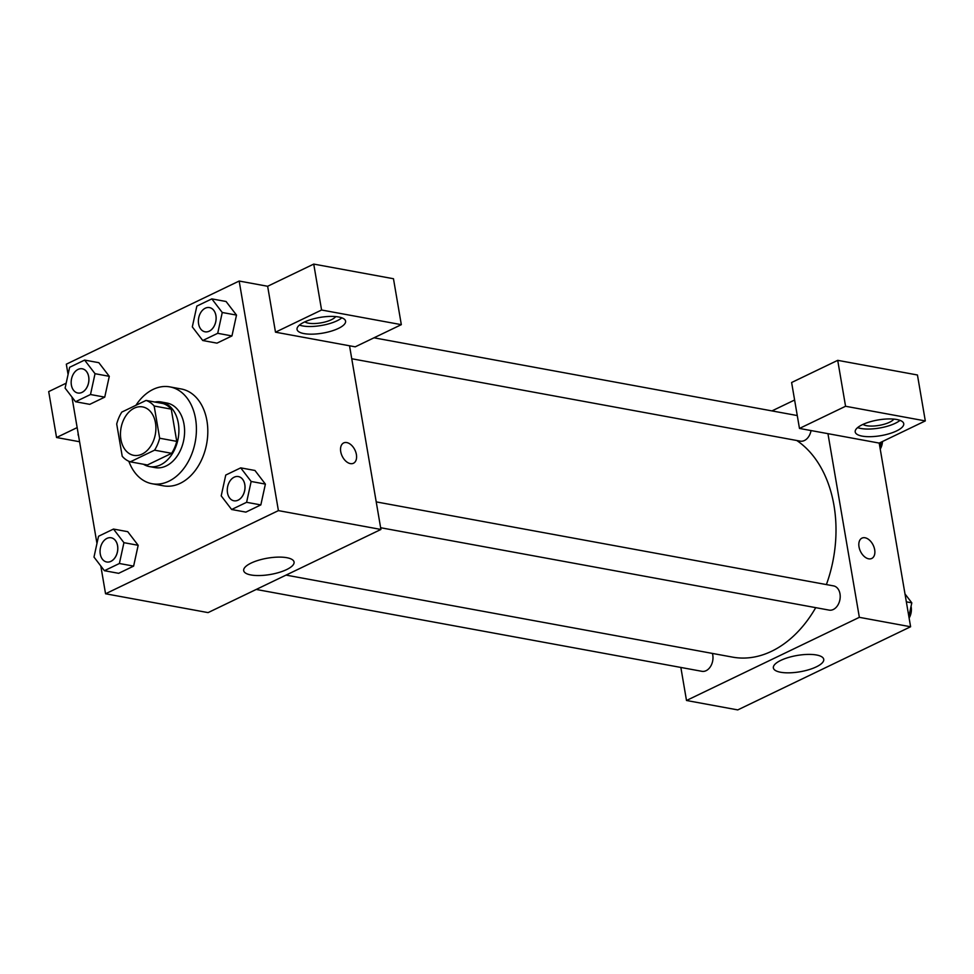 <?xml version="1.0" encoding="UTF-8"?>
<svg xmlns="http://www.w3.org/2000/svg" width="974" height="974" viewBox="0 0 974 974"><rect width="100%" height="100%" fill="white"/><g stroke="black" fill="none" stroke-linecap="round" stroke-linejoin="round"><path stroke-width="1.46" d="M120.91 439.444A24.618 17.447 100.4 0 1 142.642 406.913A24.618 17.447 100.4 0 1 155.341 434.282A24.618 17.447 100.4 0 1 133.742 455.345A24.618 17.447 100.4 0 1 120.91 439.444M130.309 461.834L154.562 450.171A31.777 22.512 100.4 0 0 159.663 438.227L154.16 406.012A31.777 22.512 100.4 0 0 146.063 400.424L121.811 412.087A31.777 22.512 100.4 0 0 116.71 424.031L122.213 456.246A31.777 22.512 100.4 0 0 130.309 461.834L147.403 464.975L171.655 453.312L154.562 450.171M171.655 453.312A31.777 22.512 100.4 0 0 176.757 441.368L171.254 409.153A31.777 22.512 100.4 0 0 163.145 403.565L146.063 400.424M143.434 464.245A32.824 23.254 -79.6 0 0 149.351 466.558A32.824 23.254 -79.6 0 0 178.157 438.47A32.824 23.254 -79.6 0 0 161.209 401.982A32.824 23.254 -79.6 0 0 154.854 402.043M161.209 401.982L166.907 403.029A32.824 23.254 100.4 0 1 183.843 439.517A32.824 23.254 100.4 0 1 155.036 467.605L149.351 466.558M171.254 409.153L154.16 406.012M176.757 441.368L159.663 438.227M135.922 405.306A49.236 34.894 100.4 0 1 169.866 386.885A49.236 34.894 100.4 0 1 195.287 441.624A49.236 34.894 100.4 0 1 152.078 483.737A49.236 34.894 100.4 0 1 128.836 461.262M169.866 386.885L181.261 388.979A49.236 34.894 100.4 0 1 206.683 443.706A49.236 34.894 100.4 0 1 163.462 485.831L152.078 483.737M75.534 401.726L89.766 404.344L104.742 397.136L109.295 376.317L95.038 373.699L84.616 360.088L69.641 367.283L65.1 388.102L75.534 401.726L90.497 394.519L95.038 373.699M104.413 570.703L118.658 573.321L133.621 566.113L138.186 545.294L123.929 542.676L113.495 529.065L98.532 536.26L93.991 557.079L104.413 570.703L119.388 563.496L123.929 542.676M216.983 343.14L231.958 335.933L216.983 343.14L202.75 340.523L217.713 333.315L222.255 312.496L211.833 298.884L196.858 306.079L192.316 326.899L202.75 340.523M217.713 333.315L231.958 335.933L236.499 315.113L226.065 301.502L236.512 315.089L222.255 312.496M100.809 565.991L105.557 593.775L278.406 510.619L239.166 281.036L66.317 364.191L68.07 374.479M71.93 397.015L96.962 543.455M231.629 509.499L246.605 502.304L251.146 481.473L240.712 467.861L225.749 475.056L221.208 495.876L231.629 509.499L245.874 512.117L260.837 504.909L265.403 484.102M350.36 463.612A11.286 7.074 -115.7 0 1 341.29 453.921A11.286 7.074 -115.7 0 1 343.676 442.927A11.286 7.074 -115.7 0 1 354.938 450.025A11.286 7.074 -115.7 0 1 353.452 463.259A11.286 7.074 -115.7 0 1 350.36 463.612M275.496 332.183L355.23 346.829L401.325 324.659L321.578 310.012L275.496 332.183L267.643 286.271L239.166 281.036M105.557 593.775L208.083 612.609L380.931 529.454L278.406 510.619M380.931 529.454L349.532 345.782M353.452 463.259A11.286 7.074 64.3 0 0 354.938 450.025A11.286 7.074 64.3 0 0 343.676 442.927M304.229 322.138A24.618 7.975 -9.7 0 1 330.064 316.416A24.618 7.975 -9.7 0 1 345.587 321.14A24.618 7.975 -9.7 0 1 322.662 333.145A24.618 7.975 -9.7 0 1 297.046 329.431A24.618 7.975 -9.7 0 1 304.229 322.138M299.468 325.085A24.618 7.975 170.3 0 0 321.359 325.486A24.618 7.975 170.3 0 0 341.862 317.828M335.701 316.574A16.412 5.32 -9.7 0 1 324.232 322.187A16.412 5.32 -9.7 0 1 308.49 323.173A16.412 5.32 -9.7 0 1 304.862 321.846M321.578 310.012L313.738 264.088L267.643 286.271M401.325 324.659L393.472 278.734L313.738 264.088M286.806 557.7A25.555 8.279 -9.7 0 1 294.063 562.022A25.555 8.279 -9.7 0 1 270.273 574.49A25.555 8.279 -9.7 0 1 243.683 570.63A25.555 8.279 -9.7 0 1 258.646 560.22A25.555 8.279 -9.7 0 1 286.806 557.7M78.565 435.865A24.618 7.975 -9.7 0 1 78.115 434.757A24.618 7.975 -9.7 0 1 78.176 433.564M77.153 427.598L56.553 437.509L79.576 441.746M66.171 383.184L48.7 391.597L56.553 437.509M796.769 440.504A114.895 81.414 100.4 0 1 826.39 584.583M815.725 607.654A114.895 81.414 100.4 0 1 732.545 657.121L286.039 575.098M256.223 589.453L701.913 671.317A12.309 8.717 -79.6 0 0 712.773 655.052A12.309 8.717 -79.6 0 0 712.396 653.42M811.05 430.569A12.309 8.717 100.4 0 1 800.238 441.137L351.748 358.749M376.22 501.89L833.574 585.898A12.309 8.717 100.4 0 1 839.929 599.582A12.309 8.717 100.4 0 1 829.118 610.114L380.627 527.725M771.956 410.906L794.614 400.01M680.85 667.446L686.5 700.489L859.348 617.333L827.949 433.661L799.471 428.438L845.566 406.268L925.3 420.914L879.205 443.085L827.949 433.661M799.471 428.438L791.619 382.514L837.713 360.343L917.447 374.99L925.3 420.914M893.852 419.1A16.412 5.32 -9.7 0 1 882.395 424.713A16.412 5.32 -9.7 0 1 866.641 425.699A16.412 5.32 -9.7 0 1 863.013 424.372M857.619 427.61A24.618 7.975 170.3 0 0 879.51 428.024A24.618 7.975 170.3 0 0 900.013 420.366M862.38 424.676A24.618 7.975 -9.7 0 1 888.215 418.942A24.618 7.975 -9.7 0 1 903.738 423.666A24.618 7.975 -9.7 0 1 880.813 435.67A24.618 7.975 -9.7 0 1 855.209 431.957A24.618 7.975 -9.7 0 1 862.38 424.676M845.566 406.268L837.713 360.343M686.5 700.489L737.756 709.912L910.605 626.757L879.205 443.085M816.492 654.991A25.555 8.279 -9.7 0 1 823.736 659.313A25.555 8.279 -9.7 0 1 799.946 671.78A25.555 8.279 -9.7 0 1 773.368 667.933A25.555 8.279 -9.7 0 1 788.319 657.523A25.555 8.279 -9.7 0 1 816.492 654.991M910.605 626.757L859.348 617.333M868.65 558.82A11.286 7.074 -115.7 0 1 859.579 549.129A11.286 7.074 -115.7 0 1 861.953 538.123A11.286 7.074 -115.7 0 1 873.228 545.233A11.286 7.074 -115.7 0 1 871.742 558.467A11.286 7.074 -115.7 0 1 868.65 558.82M871.742 558.467A11.286 7.074 64.3 0 0 873.215 545.233A11.286 7.074 64.3 0 0 861.953 538.135M908.839 616.457L911.81 602.845L904.992 593.933M911.81 602.845L906.344 601.835M911.055 606.291A12.309 8.717 100.4 0 1 909.119 618.076M879.96 447.48L881.117 442.159M882.493 441.502A12.309 8.717 100.4 0 1 880.24 449.099M111.182 537.77L111.133 537.77A12.309 8.717 100.4 0 1 111.182 537.77A12.309 8.717 100.4 0 1 117.537 551.454A12.309 8.717 100.4 0 1 106.738 561.986A12.309 8.717 100.4 0 1 106.714 561.986A12.309 8.717 100.4 0 1 100.273 554.036A12.309 8.717 100.4 0 1 111.133 537.77A12.309 8.717 100.4 0 1 117.489 551.442A12.309 8.717 100.4 0 1 106.69 561.974L106.69 561.974M118.658 573.321L133.621 566.113L138.162 545.294L127.74 531.682L113.495 529.065M133.621 566.113L119.388 563.496M238.35 476.566L238.399 476.578A12.309 8.717 100.4 0 1 238.399 476.578A12.309 8.717 100.4 0 1 244.754 490.251A12.309 8.717 100.4 0 1 233.955 500.782A12.309 8.717 100.4 0 1 233.93 500.782L233.906 500.782A12.309 8.717 100.4 0 1 227.49 492.832A12.309 8.717 100.4 0 1 238.35 476.566A12.309 8.717 100.4 0 1 244.705 490.251A12.309 8.717 100.4 0 1 233.906 500.782M245.874 512.117L260.837 504.909L265.378 484.09L251.146 481.473M265.378 484.09L254.957 470.479L240.712 467.861M260.837 504.909L246.605 502.304M82.254 368.793L82.303 368.793A12.309 8.717 100.4 0 1 82.303 368.793A12.309 8.717 100.4 0 1 88.646 382.478A12.309 8.717 100.4 0 1 77.847 393.009A12.309 8.717 100.4 0 1 77.823 393.009A12.309 8.717 100.4 0 1 71.382 385.047A12.309 8.717 100.4 0 1 82.254 368.793A12.309 8.717 100.4 0 1 88.61 382.465A12.309 8.717 100.4 0 1 77.798 392.997L77.847 393.009M89.766 404.344L104.742 397.136L109.283 376.317L98.849 362.693L84.616 360.088M104.742 397.136L90.497 394.519M209.52 307.589L209.471 307.589A12.309 8.717 100.4 0 1 209.52 307.589A12.309 8.717 100.4 0 1 215.863 321.274A12.309 8.717 100.4 0 1 205.064 331.805A12.309 8.717 100.4 0 1 205.039 331.805A12.309 8.717 100.4 0 1 198.599 323.855A12.309 8.717 100.4 0 1 209.471 307.589A12.309 8.717 100.4 0 1 215.826 321.274A12.309 8.717 100.4 0 1 205.015 331.805L205.064 331.805M226.065 301.502L211.833 298.884M797.268 415.557L373.979 337.808"/></g></svg>
